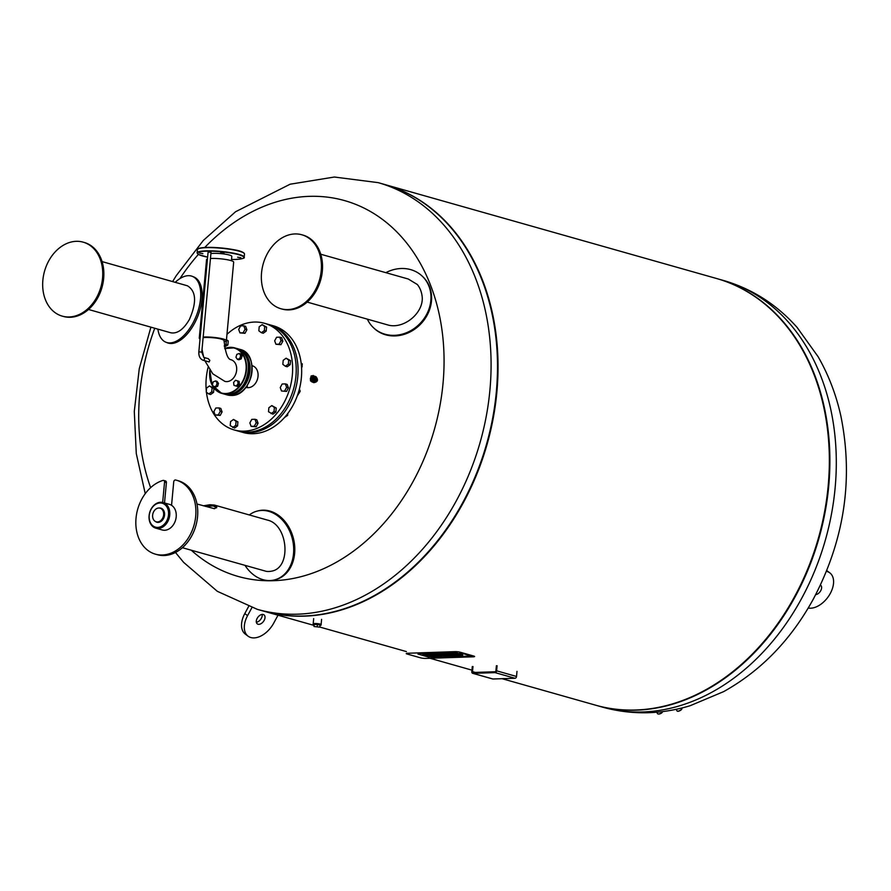 <?xml version="1.0" encoding="UTF-8"?>
<svg xmlns="http://www.w3.org/2000/svg" width="891" height="891" viewBox="0 0 891 891"><rect width="100%" height="100%" fill="white"/><g stroke="black" fill="none" stroke-linecap="round" stroke-linejoin="round"><path stroke-width="1.34" d="M204.863 360.777L212.771 373.808L224.844 381.37A11.249 8.565 105.8 0 0 226.882 381.615A11.249 8.565 105.8 0 0 236.46 371.569A11.249 8.565 105.8 0 0 230.981 359.719C227.717 359.318 225.412 352.892 224.064 340.44C221.636 338.591 215.555 337.589 205.832 337.422L203.126 337.667M208.093 358.661L209.831 360.287L209.185 361.958L203.059 360.265A1.481 1.125 -74.2 0 0 203.861 357.425L201.778 352.112L198.838 351.845L208.093 252.064L211.033 252.331L201.778 352.112M224.031 341.598A13.61 2.094 -174.7 0 0 226.381 340.663L233.676 262.121A13.61 2.094 -174.7 0 0 225.356 259.404A13.61 2.094 -174.7 0 0 210.465 258.513M207.458 258.958A13.61 2.094 -174.7 0 0 206.556 259.604L199.272 338.146A13.61 2.094 -174.7 0 0 200.029 338.936M226.381 340.663A13.61 2.094 -174.7 0 0 218.061 337.945A13.61 2.094 -174.7 0 0 203.181 337.054M200.163 337.511A13.61 2.094 -174.7 0 0 199.272 338.146M231.426 260.729L231.827 256.374A11.249 1.726 -174.7 0 0 229.366 255.038A11.249 1.726 -174.7 0 0 210.922 253.59M240.938 257.744L237.596 257.187L240.938 257.744M223.997 252.944L220.645 252.387L223.997 252.944M202.892 253.657L199.539 253.1L202.892 253.657M239.211 353.493L236.839 354.351L235.948 357.291L237.429 359.374L238.821 359.764L241.194 358.906L242.085 355.966L240.592 353.883L239.211 353.493L240.704 355.565L242.085 355.966M237.429 359.374L239.813 358.505L241.194 358.906M239.813 358.505L240.704 355.565M244.858 388.532L247.342 386.505L247.219 385.458M246.64 386.304L247.342 386.505M239.456 384.266L239.111 381.37L235.491 380.268L233.609 382.462L233.954 385.369L237.574 386.46L239.456 384.266L238.075 383.876L237.73 380.98L239.111 381.37M237.73 380.98L235.491 380.268M236.193 386.07L238.075 383.876M213.851 386.828L215.232 387.217L217.616 386.36L218.495 383.408L217.014 381.337L215.633 380.936L213.25 381.805L212.359 384.745L213.851 386.828L216.235 385.959L217.616 386.36M216.235 385.959L217.114 383.019L218.495 383.408M217.114 383.019L215.633 380.936M249.313 514.953A35.484 27.32 76.1 0 1 257.332 511.055A35.484 27.32 76.1 0 1 261.72 510.454A35.484 27.32 76.1 0 1 292.972 541.739A35.484 27.32 76.1 0 1 274.383 579.941A35.484 27.32 76.1 0 1 245.081 565.473M182.399 547.709L266.242 571.331A24.881 18.945 -74.2 0 0 271.555 571.153C291.702 567.99 288.216 524.654 267.445 520.088L214.43 505.074L216.78 507.235L214.441 508.705L197 504.005M257.332 511.055L258.435 510.788A35.484 27.32 76.1 0 1 262.812 510.175A35.484 27.32 76.1 0 1 294.075 541.461A35.484 27.32 76.1 0 1 275.475 579.662L274.383 579.941M203.337 505.81L209.931 504.74L214.43 505.074M216.569 507.825L213.283 505.91L205.453 506.4M163.053 502.546A13.309 10.135 105.8 0 1 169.167 518.105A13.309 10.135 105.8 0 1 155.791 528.151A13.309 10.135 105.8 0 1 149.309 514.129A13.309 10.135 105.8 0 1 160.636 502.257A13.309 10.135 105.8 0 1 163.053 502.546L169.502 504.373A13.309 10.135 105.8 0 1 171.551 505.297L173.734 481.819A1.838 1.392 105.8 0 1 175.616 480.004A38.436 29.269 105.8 0 1 176.351 480.193L178.189 480.717A38.436 29.269 105.8 0 1 195.875 525.679A38.436 29.269 105.8 0 1 157.239 554.681L155.402 554.157A38.436 29.269 105.8 0 1 136.078 517.693A38.436 29.269 105.8 0 1 162.986 480.427A1.838 1.392 105.8 0 1 164.545 482.131L166.394 482.655A1.838 1.392 -74.2 0 0 165.47 480.94L163.621 480.416M166.394 482.655L164.512 502.958M176.351 480.193A38.436 29.269 105.8 0 1 194.038 525.155A38.436 29.269 105.8 0 1 155.402 554.157M171.551 505.297A13.309 10.135 105.8 0 1 175.159 521.335A13.309 10.135 105.8 0 1 162.251 529.978L155.791 528.151M162.663 502.446L164.545 482.131M158.776 508.015A7.083 5.391 105.8 0 1 158.787 508.015A7.083 5.391 105.8 0 1 163.32 516.446A7.083 5.391 105.8 0 1 155.034 521.257A7.083 5.391 105.8 0 1 152.94 513.517A7.083 5.391 105.8 0 1 158.776 508.015L159.545 507.993A7.317 5.569 105.8 0 1 159.545 507.993A7.317 5.569 105.8 0 1 164.234 516.702A7.317 5.569 105.8 0 1 155.669 521.68A7.317 5.569 105.8 0 1 155.357 521.447M160.001 502.97A12.418 9.456 105.8 0 1 166.65 521.012A12.418 9.456 105.8 0 1 149.955 521.58A12.418 9.456 105.8 0 1 160.001 502.97M496.387 665.755L495.919 670.845A0.891 0.679 105.8 0 1 495.151 671.747L473.11 672.493A0.891 0.679 105.8 0 1 472.508 671.636L472.976 666.546M472.286 666.568L471.818 671.658A1.771 1.348 105.8 0 0 473.032 673.362L495.073 672.616L514.976 678.263L492.946 678.998L473.032 673.362M497.078 665.733L496.61 670.823A1.771 1.348 105.8 0 1 495.073 672.616M492.333 678.831A1.771 1.348 -74.2 0 0 492.946 678.998M516.992 671.38L516.524 676.469L496.61 670.823M514.976 678.263A1.771 1.348 -74.2 0 0 516.524 676.469M459.734 652.646L471.261 656.021L452.895 656.79L471.261 656.021L459.734 652.646M418.258 653.638L456.838 652.335L418.258 653.638M417.935 654.05L429.017 657.19L417.935 654.05M431.912 657.502L446.614 657.001L431.912 657.502M473.789 656.066L460.19 652.212A3.698 0.568 -174.7 0 0 455.023 651.655L407.621 653.259A3.698 0.568 -174.7 0 0 406.251 653.571A3.698 0.568 -174.7 0 0 407.064 654.005L420.663 657.859A3.698 0.568 -174.7 0 0 425.831 658.416L473.221 656.812A3.698 0.568 -174.7 0 0 474.602 656.5A3.698 0.568 -174.7 0 0 473.789 656.066M448.017 655.988L442.37 654.384L452.405 656.255L451.214 656.299L452.661 657.057L450.456 657.19L446.569 656.032L448.017 655.988M446.257 654.061L442.448 653.571L442.37 654.384L439.864 653.66L439.786 654.473L449.476 657.224L437.915 654.54L439.786 654.473M444.319 653.504L444.241 654.328M452.873 656.021L452.873 656.934M439.864 653.66L437.993 653.716L437.915 654.54M460.046 655.408L455.123 653.961L461.772 655.253A4.466 0.691 5.3 0 1 462.641 655.665L462.117 655.899A4.488 0.691 5.3 0 1 461.26 655.954L458.453 655.609L460.034 655.486M455.19 653.136L455.123 653.961L455.19 653.136L457.061 653.081L456.994 653.894L457.061 653.081L461.839 654.428L461.772 655.253M462.719 654.852L462.641 655.665L462.719 654.852A4.466 0.691 -174.7 0 0 461.839 654.428M458.52 654.918L458.453 655.609M453.341 655.297L455.256 655.509A3.742 0.579 -174.7 0 0 454.8 655.364L452.071 655.453A3.742 0.579 -174.7 0 0 452.673 655.598L453.307 655.709M455.713 656.144L451.247 655.765A6.092 0.936 5.3 0 1 450.1 655.486L448.73 655.097L453.319 654.941L447.583 654.64L446.246 654.261L449.075 654.161A5.558 0.858 5.3 0 1 450.412 654.161L454.031 654.584A6.025 0.924 5.3 0 1 454.867 654.785L456.615 655.286A6.259 0.958 5.3 0 1 457.406 655.553L455.713 656.144M457.729 655.821L457.473 654.74A6.259 0.958 -174.7 0 0 456.693 654.462L454.933 653.972A6.025 0.924 -174.7 0 0 454.109 653.76L450.49 653.348A5.558 0.858 -174.7 0 0 449.153 653.348L446.324 653.437L446.246 654.261M454.109 653.76L454.031 654.584M454.933 653.972L454.867 654.785M456.693 654.462L456.615 655.286M437.681 655.821L439.597 656.043A3.742 0.579 -174.7 0 0 439.14 655.887L436.412 655.976A3.742 0.579 -174.7 0 0 437.013 656.121L437.648 656.233M440.054 656.678L435.588 656.288A6.092 0.936 5.3 0 1 434.44 656.01L433.071 655.62L437.659 655.464L431.923 655.163L430.587 654.785L433.416 654.696A5.558 0.858 5.3 0 1 434.752 654.696L438.372 655.108A6.025 0.924 5.3 0 1 439.207 655.319L440.956 655.809A6.259 0.958 5.3 0 1 441.747 656.077L440.054 656.678M437.949 654.194L434.83 653.871A5.558 0.858 -174.7 0 0 433.494 653.871L430.665 653.972L430.587 654.785M431.511 656.188L429.596 656.266L431.634 656.957L428.382 656.634A5.346 0.824 5.3 0 1 427.502 656.299L427.446 655.988A3.631 0.557 5.3 0 1 425.564 655.743A8.632 1.325 5.3 0 1 424.06 655.408L430.565 655.197A5.48 0.846 5.3 0 1 431.478 655.542A3.631 0.557 5.3 0 1 431.656 655.743A3.631 0.557 5.3 0 1 431.567 655.854L433.46 656.099A5.346 0.824 5.3 0 1 434.875 656.411L431.511 656.188M431.701 656.21L431.634 656.957M427.39 654.818L422.846 654.228L422.78 655.052M424.729 654.172L424.651 654.985M426.243 654.595L426.176 655.42M427.246 654.796L427.168 655.62M430.62 654.373L427.457 654.072L427.379 654.896M429.339 654.016L429.262 654.829M595.845 705.249A221.736 168.867 -74.2 0 0 596.124 705.327A221.736 168.867 -74.2 0 0 819.029 538.008A221.736 168.867 -74.2 0 0 716.999 278.638A221.736 168.867 -74.2 0 0 716.72 278.56A221.736 168.867 105.8 0 1 819.029 538.008A221.736 168.867 105.8 0 1 595.845 705.249M681.815 708.946A2.439 0.746 152.1 0 1 681.782 709.113A2.439 0.746 152.1 0 1 679.989 710.639A2.439 0.746 152.1 0 1 677.706 711.274A2.439 0.746 152.1 0 1 677.561 711.207M676.191 709.314L677.082 711.007A2.74 0.835 -27.9 0 0 677.338 711.174A2.74 0.835 -27.9 0 0 679.9 710.472A2.74 0.835 -27.9 0 0 681.916 708.757A2.74 0.835 -27.9 0 0 681.916 708.445L681.704 708.044M657.992 713.903A2.439 0.947 -21.8 0 0 658.148 713.969A2.439 0.947 -21.8 0 0 660.398 713.658A2.439 0.947 -21.8 0 0 662.258 712.321A2.439 0.947 -21.8 0 0 662.314 712.176M662.514 711.608A2.74 1.058 158.2 0 1 662.414 712.02A2.74 1.058 158.2 0 1 660.342 713.513A2.74 1.058 158.2 0 1 657.814 713.858A2.74 1.058 158.2 0 1 657.413 713.546L656.879 712.199M820.444 585.075A5.613 3.497 -53.2 0 1 820.6 585.175A5.613 3.497 -53.2 0 1 820.811 590.544A5.613 3.497 -53.2 0 1 815.711 594.62M826.759 570.596A20.994 13.053 -53.2 0 1 827.037 570.786L829.822 572.868A20.994 13.053 126.8 0 0 827.048 571.51L826.458 571.343M808.226 608.03A20.994 13.053 126.8 0 0 829.421 594.954A20.994 13.053 126.8 0 0 829.822 572.868M384.867 184.548A221.736 168.867 105.8 0 1 385.146 184.626A221.736 168.867 105.8 0 1 487.177 443.996A221.736 168.867 105.8 0 1 264.271 611.315A221.736 168.867 105.8 0 1 263.992 611.237M385.146 184.626L716.453 278.471A221.736 168.867 105.8 0 1 818.484 537.852A221.736 168.867 105.8 0 1 595.567 705.171L502.112 678.697M204.73 247.498A195.307 148.741 105.8 0 1 370.177 211.356A195.307 148.741 105.8 0 1 443.027 383.408A195.307 148.741 105.8 0 1 346.51 556.029A195.307 148.741 105.8 0 1 191.275 550.226M150.635 487.644A195.307 148.741 105.8 0 1 154.756 328.244M179.904 278.627A195.307 148.741 105.8 0 1 198.381 254.403M312.897 382.295L313.788 382.651C317.731 381.983 318.499 380.034 316.082 376.782L315.258 376.447A3.152 2.773 -68 0 0 315.225 376.436A3.152 2.773 -68 0 1 312.864 382.272M172.598 281.578L176.262 275.653L203.337 240.425L235.569 211.735L290.11 184.214L334.348 177.031L378.185 182.644L384.589 184.459A221.736 168.867 105.8 0 1 496.32 391.995A221.736 168.867 105.8 0 1 263.714 611.159L257.31 609.344L217.326 591.323L183.602 562.344L175.482 552.465M310.525 379.811A2.807 2.473 112 0 1 310.447 379.187M313.844 376.28A2.807 2.473 112 0 1 312.908 381.76A2.807 2.473 112 0 1 312.117 381.604L310.948 381.136A2.807 2.473 -68 0 0 313.097 380.891L313.231 379.51A1.771 1.559 -68 0 0 313.409 377.584L313.398 376.102A2.807 2.473 -68 0 0 311.037 376.069L312.596 375.824M314.378 376.503L313.12 376.303L314.378 376.503A2.807 2.473 112 0 1 314.077 381.292L312.719 380.669A2.517 2.216 112 0 1 310.603 380.646L310.558 380.925M310.725 379.332A1.481 1.303 112 0 1 310.792 377.728L311.995 377.016L313.075 377.762L312.941 379.221L311.727 379.934L310.658 379.187L310.792 377.728A1.481 1.303 112 0 1 310.892 377.584L310.48 380.646M310.77 377.539L310.77 377.539A1.771 1.559 -68 0 0 310.558 379.421M310.892 377.584L311.015 376.28A2.517 2.216 112 0 1 313.12 376.303L312.997 377.617L314.378 377.973A1.771 1.559 112 0 1 314.2 379.911L314.077 381.292M312.997 377.617A1.481 1.303 112 0 1 312.841 379.366L314.2 379.911M311.928 377.795L311.794 379.254L312.062 377.795M311.928 379.198L312.062 377.751L311.794 379.254M311.805 377.751L311.661 379.198M312.596 377.762L312.864 379.265M311.137 379.187L312.685 379.366M312.307 377.227L311.438 377.739M311.26 377.84L311.048 379.343L311.817 379.878M314.501 376.759L314.378 377.973M311.26 381.259L311.393 381.571A3.152 2.773 112 0 0 311.638 381.749L314.634 381.972L311.638 381.749M310.38 378.786L310.38 378.798A3.152 2.773 112 0 0 310.346 379.132L310.458 379.399M315.993 378.875L314.946 376.425L315.993 378.875A3.152 2.773 112 0 1 315.96 379.21L314.467 381.615A3.152 2.773 112 0 1 314.178 381.782M313.599 376.102A3.152 2.773 112 0 1 315.147 376.436L314.69 376.258A3.152 2.773 112 0 1 314.946 376.425M314.69 376.258L313.844 376.247M314.467 381.615L315.96 379.21M315.403 376.615A3.152 2.773 112 0 1 316.45 379.054M316.416 379.399A3.152 2.773 112 0 1 314.924 381.805M314.634 381.972A3.152 2.773 112 0 1 312.095 381.927M314.991 376.358A3.152 2.773 112 0 1 313.732 382.439A3.152 2.773 112 0 1 312.641 382.172M233.509 419.449L237.919 421.9L237.552 425.931L234.611 428.036L230.201 425.597L230.569 421.566L233.509 419.449L236.082 421.376L235.703 425.408L232.763 427.513M237.552 425.931L235.703 425.408M237.919 421.9L236.082 421.376M218.986 407.911L220.834 408.434L222.093 411.876L220.188 415.418L215.154 415.006L213.896 411.564L215.811 408.022L218.986 407.911L220.255 411.352L218.34 414.894L215.154 415.006M220.188 415.418L218.34 414.894M222.093 411.876L220.255 411.352M206.211 392.062L206.578 388.03L209.519 385.914L212.091 387.841L211.713 391.873L208.772 393.978L206.211 392.062M209.519 385.914L213.929 388.365L213.562 392.396L210.621 394.501L208.772 393.978M213.562 392.396L211.713 391.873M213.929 388.365L212.091 387.841M226.481 339.638L228.252 340.963L227.873 344.995L224.398 346.944M227.873 344.995L226.036 344.472L224.242 345.753M228.252 340.963L226.403 340.44L226.036 344.472M240.603 325.917L243.789 325.805L245.047 329.247L243.143 332.788L239.957 332.9L238.688 329.458L240.603 325.917M245.047 329.247L246.896 329.77L245.626 326.329L243.789 325.805M246.896 329.77L244.98 333.312L239.957 332.9M244.98 333.312L243.143 332.788M262.143 324.647L266.565 327.097L264.716 326.574L264.337 330.606L261.397 332.711L258.836 330.795L259.203 326.763L262.143 324.647L264.716 326.574M266.565 327.097L266.186 331.129L263.246 333.234L261.397 332.711M266.186 331.129L264.337 330.606M279.752 337.166L281.601 337.689L282.87 341.13L281.021 340.607L279.106 344.149L275.932 344.26L274.662 340.819L276.578 337.277L279.752 337.166L281.021 340.607M282.87 341.13L280.955 344.672L275.932 344.26M280.955 344.672L279.106 344.149M302.16 365.655A2.361 1.804 105.8 0 1 302.172 366.279A2.361 1.804 105.8 0 1 302.038 366.914M301.603 368.239L302.316 363.962L301.147 363.094M301.225 363.651L302.316 363.962M286.145 358.193L290.555 360.632L290.176 364.664L288.339 364.141L285.387 366.246L282.826 364.33L283.204 360.298L286.145 358.193L288.706 360.109L288.339 364.141M290.555 360.632L288.706 360.109M290.176 364.664L287.236 366.769L285.387 366.246M299.699 392.14A2.361 1.804 105.8 0 1 299.476 392.675A2.361 1.804 105.8 0 1 299.153 393.143M297.661 394.758L300.211 391.194L299.409 388.999M297.728 394.568L298.296 394.735M298.908 390.815L300.211 391.194M285.343 383.898L287.18 384.422L288.45 387.852L286.534 391.405L281.511 390.982L280.242 387.552L282.157 383.999L285.343 383.898L286.612 387.329L284.697 390.882M288.45 387.852L286.612 387.329M286.534 391.405L281.511 390.982M287.86 413.368A2.361 1.804 105.8 0 1 287.726 414.315M284.53 417.467L287.626 415.395L287.804 413.446M286.534 415.083L287.626 415.395M271.822 405.594L276.232 408.033L275.865 412.065L272.913 414.17L268.503 411.731L268.882 407.699L271.822 405.594L274.395 407.51L274.016 411.542L271.076 413.647M275.865 412.065L274.016 411.542M276.232 408.033L274.395 407.51M238.71 431.211A55.431 42.211 -74.2 0 0 239.634 431.478A55.431 42.211 -74.2 0 0 297.783 376.693A55.431 42.211 -74.2 0 0 269.85 324.814A55.431 42.211 -74.2 0 0 268.926 324.558M239.634 431.478L243.221 432.503A55.431 42.211 -74.2 0 0 301.381 377.717A55.431 42.211 -74.2 0 0 273.448 325.828L269.85 324.814M254.96 419.271L256.797 419.795L258.067 423.225L256.151 426.778L251.128 426.355L249.859 422.924L251.774 419.371L254.96 419.271L256.218 422.702L254.314 426.254L251.128 426.355M256.151 426.778L254.314 426.254M258.067 423.225L256.218 422.702M206.434 392.218A55.431 42.211 -74.2 0 0 234.188 429.941A55.431 42.211 -74.2 0 0 292.337 375.156A55.431 42.211 -74.2 0 0 264.415 323.266A55.431 42.211 -74.2 0 0 226.971 334.348M208.06 367.471A55.431 42.211 -74.2 0 0 206.3 391.06M246.495 387.496A11.249 8.565 -74.2 0 0 258.034 376.314A11.249 8.565 -74.2 0 0 252.365 365.778L251.997 365.678M234.188 429.941L237.786 430.966A55.431 42.211 -74.2 0 0 295.935 376.169A55.431 42.211 -74.2 0 0 268.002 324.291L264.415 323.266M157.896 329.135A35.484 18.366 -68.1 0 0 165.893 342.211L167.308 342.779A35.484 18.366 -68.1 0 0 197.59 316.728A35.484 18.366 -68.1 0 0 193.826 276.956L192.411 276.388A35.484 18.366 -68.1 0 0 175.215 282.324M165.893 342.211A35.484 18.366 -68.1 0 0 196.187 316.16A35.484 18.366 -68.1 0 0 192.411 276.388M88.499 309.478L170.872 332.811C177.376 333.913 183.557 329.458 189.404 319.457C196.866 302.383 196.209 291.157 187.433 285.788L102.064 261.598M83.186 242.163L84.289 242.475A38.436 29.269 105.8 0 1 97.91 297.494A38.436 29.269 105.8 0 1 63.339 316.439L62.236 316.127A38.436 29.269 105.8 0 1 44.55 271.165A38.436 29.269 105.8 0 1 83.186 242.163A38.436 29.269 105.8 0 1 96.796 297.182A38.436 29.269 105.8 0 1 62.236 316.127M314.011 626.518L314.2 624.491L317.419 624.379L319.992 625.114L319.802 627.141L314.011 626.518L319.802 627.141M317.419 624.379L317.229 626.418M313.22 624.491A3.987 0.613 5.3 0 1 313.175 624.446A3.987 0.613 5.3 0 1 313.131 624.346A3.987 0.613 5.3 0 1 315.815 624.012A3.987 0.613 5.3 0 1 320.203 624.602A3.987 0.613 5.3 0 1 321.083 625.081A3.987 0.613 5.3 0 1 321.027 625.17A3.987 0.613 5.3 0 1 320.96 625.204M314.155 624.925A3.898 0.601 5.3 0 1 313.253 624.535A3.898 0.601 5.3 0 1 315.548 624.101A3.898 0.601 5.3 0 1 320.125 624.691A3.898 0.601 5.3 0 1 320.927 625.248A3.898 0.601 5.3 0 1 319.958 625.46M313.131 624.346L313.164 623.99A3.987 0.613 5.3 0 1 313.22 623.9A3.987 0.613 5.3 0 1 316.138 623.678A3.987 0.613 5.3 0 1 320.237 624.257A3.987 0.613 5.3 0 1 321.072 624.636A3.987 0.613 5.3 0 1 321.116 624.736L321.083 625.081M313.331 623.845A3.842 0.59 5.3 0 1 313.376 623.778A3.842 0.59 5.3 0 1 316.194 623.555A3.842 0.59 5.3 0 1 320.136 624.112A3.842 0.59 5.3 0 1 320.938 624.48A3.842 0.59 5.3 0 1 320.983 624.546M313.209 623.912A3.976 0.613 5.3 0 1 313.186 623.845A3.976 0.613 5.3 0 1 315.86 623.522A3.976 0.613 5.3 0 1 320.237 624.112A3.976 0.613 5.3 0 1 321.116 624.58A3.976 0.613 5.3 0 1 321.083 624.647L320.938 624.48M257.154 618.376A5.613 3.497 -53.2 0 1 264.026 614.879A5.613 3.497 -53.2 0 1 263.458 621.461A5.613 3.497 -53.2 0 1 257.287 623.867A5.613 3.497 -53.2 0 1 257.154 618.376M256.341 622.23A5.613 3.497 126.8 0 0 260.673 619.379A5.613 3.497 126.8 0 0 262.188 614.422M251.875 607.695L247.564 615.659A20.994 13.053 126.8 0 0 248.077 636.174L245.292 634.091A20.994 13.053 -53.2 0 1 244.791 613.576L248.567 606.571M248.077 636.174A20.994 13.053 126.8 0 0 273.749 623.076L278.003 615.202M367.37 319.145A35.484 30.962 -46.8 0 0 373.529 327.765L374.153 328.356A35.484 30.962 -46.8 0 0 415.585 328.545A35.484 30.962 -46.8 0 0 429.752 287.292A35.484 30.962 -46.8 0 0 422.768 276.667L422.134 276.065A35.484 30.962 -46.8 0 0 385.848 272.668M373.529 327.765A35.484 30.962 -46.8 0 0 414.95 327.955A35.484 30.962 -46.8 0 0 429.117 286.69A35.484 30.962 -46.8 0 0 422.134 276.065M307.183 302.094L387.362 324.814C402.609 329.781 422.757 314.289 422.278 297.962A24.881 18.945 105.8 0 0 417.311 284.496L408.301 279.028L320.738 254.225M301.86 234.779L302.973 235.101A38.436 29.269 105.8 0 1 320.66 280.052A38.436 29.269 105.8 0 1 282.013 309.054L280.91 308.743A38.436 29.269 105.8 0 1 263.792 291.546A38.436 29.269 105.8 0 1 269.617 249.892A38.436 29.269 105.8 0 1 301.86 234.779A38.436 29.269 105.8 0 1 319.546 279.741A38.436 29.269 105.8 0 1 280.91 308.743M209.875 370.266A23.355 17.787 -74.2 0 0 225.779 393.532A23.355 17.787 -74.2 0 0 246.161 366.591A23.355 17.787 -74.2 0 0 224.721 348.726M236.572 348.414C256.875 352.658 248.912 395.192 228.007 394.446L223.674 393.933A23.656 18.009 -74.2 0 0 227.962 394.446A23.656 18.009 -74.2 0 0 248.099 373.329A23.656 18.009 -74.2 0 0 236.572 348.414L234.545 347.846L224.677 348.548A23.656 18.009 105.8 0 1 234.545 347.846A23.656 18.009 105.8 0 1 246.072 372.761A23.656 18.009 105.8 0 1 225.935 393.867A23.656 18.009 105.8 0 1 221.647 393.354A23.656 18.009 105.8 0 1 209.842 370.222M235.191 259.459A23.355 3.586 -174.7 0 0 237.218 254.314A23.355 3.586 -174.7 0 0 202.747 251.407A23.355 3.586 -174.7 0 0 207.625 257.143L198.983 254.715L197.1 252.855A23.656 3.631 5.3 0 1 220.99 251.429A23.656 3.631 5.3 0 1 244.201 257.232C245.136 258.178 242.152 258.925 235.224 259.459L231.537 259.504A23.355 3.586 -174.7 0 0 235.191 259.459M244.201 257.232L244.502 254.024A23.656 3.631 -174.7 0 0 221.291 248.233A23.656 3.631 -174.7 0 0 197.401 249.658L197.1 252.855M197.913 249.001A23.355 3.586 5.3 0 1 221.313 247.976A23.355 3.586 5.3 0 1 244.123 253.278M472.508 671.636L475.248 672.415M449.153 653.348L449.075 654.161M450.49 653.348L450.412 654.161M457.473 654.74L457.406 655.553M433.494 653.871L433.416 654.696M434.83 653.871L434.752 654.696M602.539 707.142A221.736 168.867 -74.2 0 0 801.477 598.719A221.736 168.867 -74.2 0 0 723.414 280.453C752.149 288.818 776.707 304.488 797.111 327.442L818.105 356.701C828.541 374.866 836.137 394.657 840.881 416.086C853.578 479.013 844.423 539.979 813.394 598.964C790.985 639.827 761.07 670.711 723.637 691.628L690.113 705.728C660.643 714.627 631.452 715.105 602.539 707.142L596.124 705.327M378.185 182.644A221.736 168.867 105.8 0 1 489.905 390.18A221.736 168.867 105.8 0 1 257.31 609.344M313.242 375.456L313.621 376.158M312.841 379.366L312.719 380.669M231.471 395.437A23.656 18.009 -74.2 0 0 251.607 374.331A23.656 18.009 -74.2 0 0 240.08 349.406C260.384 353.649 252.42 396.183 231.504 395.448L227.183 394.925A23.656 18.009 -74.2 0 0 231.471 395.437M240.08 349.406L237.307 348.648A23.656 18.009 105.8 0 1 238.053 348.838A23.656 18.009 105.8 0 1 249.58 373.752A23.656 18.009 105.8 0 1 229.444 394.869A23.656 18.009 105.8 0 1 225.156 394.345A23.656 18.009 105.8 0 1 224.421 394.123L227.183 394.925M227.394 394.457A23.355 17.787 -74.2 0 0 229.288 394.524A23.355 17.787 -74.2 0 0 248.845 375.2A23.355 17.787 -74.2 0 0 240.013 349.918M244.791 613.576L247.564 615.659M202.023 349.461L203.716 357.369M203.059 360.265C200.018 358.895 198.615 356.088 198.838 351.845M203.861 357.425L208.383 358.705M223.674 393.933L221.647 393.354L212.058 385.023L209.786 370.144M244.502 254.024C243.778 252.22 240.258 250.783 233.943 249.736C222.65 247.731 212.414 247.019 203.237 247.609C198.203 248.444 196.254 249.124 197.401 249.658M155.034 521.257L155.669 521.68M492.623 678.964L472.709 673.318M442.125 655.731L442.07 656.355M431.712 655.108L431.656 655.743M723.414 280.453L716.999 278.638M264.271 611.315L314.111 625.437M319.813 627.052L406.43 651.588M430.019 658.271L471.963 670.155M145.244 493.681L136.278 453.541L134.296 411.397L139.252 368.751L150.902 327.153M314.222 376.392L313.053 375.924M321.116 624.58L321.595 619.345M313.186 623.845L313.677 618.61"/></g></svg>
